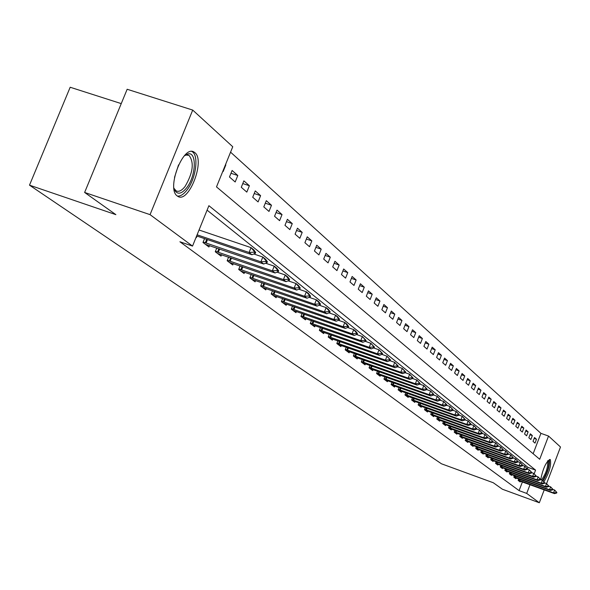 <?xml version="1.0" encoding="UTF-8"?>
<svg xmlns="http://www.w3.org/2000/svg" width="590" height="590" viewBox="0 0 590 590"><rect width="100%" height="100%" fill="white"/><g stroke="black" fill="none" stroke-linecap="round" stroke-linejoin="round"><path stroke-width="0.89" d="M540.713 479.648C543.006 468.283 546.148 461.557 550.16 459.47L550.315 459.573C551.458 465.163 549.327 472.568 543.936 481.787M177.229 195.954C166.21 188.822 183.099 144.602 193.977 152.036L194.847 152.648C205.453 160.414 188.881 203.462 177.966 196.441L177.229 195.954M121.245 103.611L70.18 87.246L29.5 185.164L441.497 463.806L493.284 482.745L502.422 489.235L539.326 502.754L526.7 493.41L530.012 484.715M29.5 185.164L115.876 214.649L84.628 192.458L127.16 89.267L192.716 110.079L232.755 146.755L216.501 186.89L539.702 459.263L548.538 436.054L560.5 447.006L546.591 483.63M533.146 453.732L540.919 433.355L230.565 152.161M540.919 433.355L548.538 436.054M222.843 171.233L223.168 171.513L225.83 164.934L225.505 164.647M229.466 177L235.181 181.978L237.8 175.503L232.106 170.473L229.466 177M241.281 187.288L246.819 192.111L249.386 185.732L243.869 180.865L241.281 187.288M252.719 197.252L258.088 201.92L260.61 195.644L255.264 190.924L252.719 197.252M263.804 206.906L269.003 211.434L271.489 205.254L266.311 200.674L263.804 206.906M274.556 216.265L279.594 220.66L282.035 214.561L277.012 210.129L274.556 216.265M284.977 225.343L289.867 229.606L292.271 223.603L287.396 219.296L284.977 225.343M295.089 234.156L299.838 238.286L302.198 232.371L297.471 228.19L295.089 234.156M304.905 242.704L309.514 246.716L311.844 240.882L307.25 236.826L304.905 242.704M314.441 251.008L318.917 254.91L321.211 249.15L316.749 245.211L314.441 251.008M323.704 259.076L328.055 262.867L330.312 257.188L325.975 253.361L323.704 259.076M332.708 266.916L336.942 270.604L339.161 265.006L334.943 261.281L332.708 266.916M341.463 274.542L345.578 278.126L347.761 272.602L343.66 268.981L341.463 274.542M349.981 281.961L353.985 285.449L356.139 279.992L352.149 276.474L349.981 281.961M358.263 289.181L362.164 292.574L364.288 287.19L360.401 283.761L358.263 289.181M366.331 296.202L370.129 299.514L372.224 294.196L368.44 290.855L366.331 296.202M374.185 303.046L377.888 306.269L379.945 301.018L376.265 297.766L374.185 303.046M381.841 309.713L385.447 312.848L387.475 307.67L383.891 304.499L381.841 309.713M389.297 316.203L392.807 319.264L394.813 314.146L391.318 311.055L389.297 316.203M396.569 322.538L399.991 325.518L401.967 320.466L398.56 317.45L396.569 322.538M403.656 328.711L406.997 331.624L408.951 326.624L405.618 323.689L403.656 328.711M410.566 334.737L413.826 337.576L415.758 332.635L412.506 329.773L410.566 334.737M417.314 340.607L420.493 343.38L422.396 338.505L419.232 335.703L417.314 340.607M423.9 346.345L427.005 349.051L428.886 344.228L425.788 341.499L423.9 346.345M430.331 351.942L433.362 354.583L435.214 349.818L432.197 347.156L430.331 351.942M436.607 357.415L439.565 359.989L441.401 355.283L438.451 352.673L436.607 357.415M442.736 362.754L445.634 365.276L447.441 360.615L444.558 358.071L442.736 362.754M448.732 367.976L451.557 370.439L453.341 365.83L450.524 363.344L448.732 367.976M454.588 373.072L457.353 375.483L459.116 370.926L456.365 368.492L454.588 373.072M460.311 378.057L463.017 380.417L464.758 375.904L462.066 373.529L460.311 378.057M465.908 382.94L468.556 385.241L470.274 380.779L467.641 378.455L465.908 382.94M471.388 387.704L473.976 389.961L475.673 385.55L473.099 383.271L471.388 387.704M476.742 392.372L479.279 394.577L480.961 390.211L478.438 387.984L476.742 392.372M481.986 396.937L484.464 399.098L486.13 394.776L483.66 392.601L481.986 396.937M487.119 401.406L489.545 403.523L491.19 399.246L488.771 397.114L487.119 401.406M492.141 405.787L494.516 407.852L496.146 403.619L493.778 401.532L492.141 405.787M497.06 410.072L499.391 412.093L500.999 407.904L498.683 405.861L497.06 410.072M501.884 414.269L504.162 416.252L505.748 412.1L503.484 410.102L501.884 414.269M506.603 418.376L508.831 420.323L510.409 416.216L508.182 414.254L506.603 418.376M511.228 422.403L513.418 424.313L514.974 420.242L512.791 418.325L511.228 422.403M515.763 426.356L517.902 428.222L519.443 424.195L517.312 422.307L515.763 426.356M520.203 430.228L522.305 432.057L523.832 428.067L521.737 426.216L520.203 430.228M524.562 434.019L526.627 435.818L528.131 431.865L526.081 430.051L524.562 434.019M528.839 437.743L530.86 439.506L532.35 435.59L530.336 433.812L528.839 437.743M533.028 441.394L535.012 443.12L536.487 439.24L534.51 437.5L533.028 441.394M534.193 473.733L535.573 470.112L208.897 205.689L192.532 246.089L179.913 241.767L519.082 490.622L522.393 481.949M527.283 469.109L527.947 467.361L207.09 210.151M196.094 237.291L196.433 237.549L197.038 236.059M204.546 238.618L202.982 242.49L208.926 246.981L209.516 245.529M216.781 248.006L215.269 251.768L221.021 256.112L221.597 254.688M228.625 257.1L227.157 260.743L232.733 264.954L233.293 263.568M240.108 265.898L238.685 269.446L244.09 273.524L244.636 272.167M251.229 274.431L249.85 277.875L255.094 281.836L255.625 280.501M262.026 282.706L260.684 286.054L265.766 289.889L266.289 288.591M272.492 290.73L271.194 293.99L276.127 297.714L276.636 296.438M282.654 298.518L281.393 301.689L286.187 305.303L286.681 304.056M292.529 306.085L291.298 309.167L295.951 312.678L296.438 311.454M302.117 313.423L300.922 316.432L305.443 319.846L305.922 318.644M311.439 320.562L310.274 323.49L314.669 326.808L315.141 325.628M320.495 327.502L319.367 330.356L323.644 333.586L324.102 332.428M329.316 334.25L328.21 337.03L332.369 340.172L332.819 339.036M337.893 340.814L336.816 343.528L340.865 346.588L341.308 345.467M346.242 347.2L345.194 349.855L349.14 352.827L349.568 351.736M354.369 353.425L353.351 356.013L357.193 358.912L357.614 357.835M362.29 359.48L361.294 362.009L365.04 364.834L365.453 363.772M370.011 365.38L369.038 367.858L372.688 370.608L373.094 369.569M377.534 371.132L376.582 373.551L380.137 376.236L380.543 375.211M384.864 376.745L383.943 379.104L387.409 381.723L387.807 380.72M392.025 382.209L391.118 384.525L394.503 387.077L394.887 386.089L391.952 385.152M399.002 387.549L398.125 389.813L401.421 392.306L401.805 391.325M405.817 392.756L404.954 394.968L408.177 397.402L408.553 396.443M412.469 397.837L411.628 400.005L414.77 402.38L415.139 401.436M418.966 402.8L418.14 404.924L421.216 407.24L421.577 406.311M425.309 407.646L424.505 409.726L427.507 411.997L427.861 411.075M431.511 412.38L430.722 414.423L433.65 416.636L434.004 415.729M437.574 417.005L436.792 419.011L439.661 421.172L440.007 420.279M443.496 421.533L442.736 423.495L445.539 425.611L445.878 424.734M449.285 425.95L448.54 427.875L451.284 429.948L451.616 429.077M454.949 430.28L454.219 432.168L456.903 434.188L457.235 433.333M460.495 434.505L459.78 436.357L462.405 438.341L462.73 437.5M465.916 438.643L465.215 440.465L467.789 442.404L468.106 441.571M471.226 442.699L470.54 444.484L473.055 446.379L473.372 445.561M476.425 446.66L475.747 448.415L478.21 450.273L478.52 449.469M481.514 450.546L480.85 452.265L483.262 454.086L483.571 453.29M486.499 454.344L485.85 456.041L488.21 457.825L488.513 457.036M491.382 458.076L490.74 459.735L493.056 461.483L493.358 460.709M496.168 461.719L495.541 463.356L497.805 465.068L498.1 464.3M500.851 465.296L500.239 466.904L502.459 468.585L502.754 467.826M505.453 468.807L504.848 470.385L507.024 472.029L507.312 471.277M509.959 472.236L509.362 473.792L511.5 475.407L511.781 474.67M514.377 475.606L513.794 477.14L515.889 478.719L516.169 477.989M518.713 478.91L518.138 480.415L520.196 481.971L520.469 481.248M84.628 192.458L150.052 214.649L192.716 110.079M544.216 489.884L539.326 502.754M519.082 490.622L526.7 493.41M192.532 246.089L150.052 214.649M527.947 467.361L535.573 470.112M225.446 164.809L225.83 164.934M534.164 438.414L536.487 439.24M529.982 434.749L532.35 435.59M525.712 431.01L528.131 431.865M521.368 427.197L523.832 428.067M516.928 423.303L519.443 424.195M512.4 419.335L514.974 420.242M507.784 415.286L510.409 416.216M503.071 411.156L505.748 412.1M498.262 406.945L500.999 407.904M493.351 402.638L496.146 403.619M488.336 398.243L491.19 399.246M483.217 393.751L486.13 394.776M477.981 389.171L480.961 390.211M472.634 384.481L475.673 385.55M467.162 379.695L470.274 380.779M461.579 374.798L464.758 375.904M455.856 369.79L459.116 370.926M450.015 364.672L453.341 365.83M444.027 359.428L447.441 360.615M437.905 354.066L441.401 355.283M431.637 348.579L435.214 349.818M425.22 342.96L428.886 344.228M418.642 337.207L422.396 338.505M411.909 331.315L415.758 332.635M404.998 325.274L408.951 326.624M397.925 319.079L401.967 320.466M390.661 312.73L394.813 314.146M383.212 306.21L387.475 307.67M375.572 299.528L379.945 301.018M367.725 292.669L372.224 294.196M359.664 285.626L364.288 287.19M351.389 278.392L356.139 279.992M342.886 270.95L347.761 272.602M334.139 263.31L339.161 265.006M325.142 255.455L330.312 257.188M315.886 247.372L321.211 249.15M306.365 239.053L311.844 240.882M296.556 230.483L302.198 232.371M286.445 221.663L292.271 223.603M276.031 212.577L282.035 214.561M265.294 203.203L271.489 205.254M254.216 193.542L260.61 195.644M242.778 183.571L249.386 185.732M230.97 173.276L237.8 175.503M255.359 253.294L255.684 252.483L254.253 251.347L253.929 252.151L255.359 253.294L251.952 254.747L196.647 235.934M197.104 234.805L249.076 252.476L251.03 247.623L253.892 249.917L255.684 252.483M199.051 230.004L251.03 247.623L254.253 251.347M251.952 254.747L249.076 252.476L253.929 252.151M267.056 262.594L267.373 261.798L265.987 260.699L265.67 261.495L267.056 262.594L263.686 264.01L205.409 244.326M203.174 242.011L260.905 261.82L262.823 257.041L265.589 259.253L267.373 261.798M253.781 253.966L262.823 257.041L265.987 260.699M263.686 264.01L260.905 261.82L265.67 261.495M278.369 271.592L278.679 270.81L277.344 269.748L277.034 270.53L278.369 271.592L275.043 272.978L217.57 253.508M215.461 251.288L272.351 270.854L274.232 266.149L276.909 268.295L278.679 270.81M265.596 263.206L274.232 266.149L277.344 269.748M275.043 272.978L272.351 270.854L277.034 270.53M289.329 280.309L289.631 279.535L288.333 278.502L288.031 279.276L289.329 280.309L286.032 281.659L229.348 262.395M227.349 260.264L283.429 279.601L285.272 274.969L287.876 277.042L289.631 279.535M277.027 272.152L285.272 274.969L288.333 278.502M286.032 281.659L283.429 279.601L288.031 279.276M299.934 288.746L300.236 287.986L298.983 286.991L298.68 287.75L299.934 288.746L296.681 290.066L240.757 271.009M238.876 268.966L294.159 288.068L295.974 283.51L298.488 285.523L300.236 287.986M288.097 280.81L295.974 283.51L298.983 286.991M296.681 290.066L294.159 288.068L298.68 287.75M184.25 155.908L187.686 154.02C197.163 150.893 196.138 176.358 186.47 188.07C181.418 194.103 177.479 194.796 174.662 190.15L173.895 188.026M173.984 188.358L176.196 190.909C178.807 192.089 181.735 190.644 184.995 186.573C193.019 172.936 194.361 162.53 189.021 155.354L186.101 155.052L184.523 155.694M177.398 196.079C180.356 196.396 183.505 194.435 186.838 190.194C196.013 178.94 199.206 154.757 191.839 151.497L191.787 151.475M547.815 460.628L548.508 460.738C549.438 466.078 547.461 472.642 542.594 480.437M541.517 479.943C546.192 473.195 548.184 466.97 547.498 461.255M543.095 480.835C547.97 472.317 550.042 465.215 549.32 459.522M310.222 296.925L310.517 296.18L309.3 295.214L309.005 295.959L310.222 296.925L306.999 298.208L251.827 279.365M250.042 277.396L304.551 296.276L306.335 291.792L308.776 293.739L310.517 296.18M298.813 289.203L306.335 291.792L309.3 295.214M306.999 298.208L304.551 296.276L309.005 295.959M320.193 304.86L320.488 304.123L319.308 303.179L319.013 303.916L320.193 304.86L317.007 306.114L262.557 287.463M260.876 285.575L314.632 304.241L316.388 299.816L318.755 301.704L320.488 304.123M309.197 297.338L316.388 299.816L319.308 303.179M317.007 306.114L314.632 304.241L319.013 303.916M329.869 312.553L330.149 311.83L329.006 310.915L328.719 311.638L329.869 312.553L326.72 313.777L272.971 295.325M271.385 293.51L324.411 311.955L326.137 307.604L328.438 309.433L330.149 311.83M319.264 305.229L326.137 307.604L329.006 310.915M326.72 313.777L324.411 311.955L328.719 311.638M339.25 320.016L339.538 319.301L338.424 318.416L338.144 319.131L339.25 320.016L336.138 321.218L283.082 302.958M281.585 301.217L333.903 319.448L335.599 315.156L337.827 316.933L339.538 319.301M329.021 312.877L335.599 315.156L338.424 318.416M336.138 321.218L333.903 319.448L338.144 319.131M348.366 327.266L348.646 326.565L347.569 325.702L347.289 326.41L348.366 327.266L345.283 328.438L292.898 310.37M291.49 308.695L343.115 326.727L344.789 322.487L346.95 324.22L348.646 326.565M338.498 320.311L344.789 322.487L347.569 325.702M345.283 328.438L343.115 326.727L347.289 326.41M357.223 334.309L357.496 333.616L356.449 332.782L356.176 333.475L357.223 334.309L354.17 335.452L302.441 317.575M301.106 315.96L352.06 333.793L353.705 329.611L355.814 331.292L357.496 333.616M347.694 327.524L353.705 329.611L356.449 332.782M354.17 335.452L352.06 333.793L356.176 333.475M365.822 341.153L366.095 340.467L365.077 339.656L364.804 340.342L365.822 341.153L362.806 342.274L311.712 324.581M310.458 323.025L360.756 340.651L362.378 336.536L366.095 340.467M356.626 334.53L362.378 336.536L365.077 339.656M362.806 342.274L360.756 340.651L364.804 340.342M374.185 347.805L374.451 347.127L373.463 346.337L373.197 347.016L374.185 347.805L371.206 348.904L320.731 331.388M319.551 329.891L369.207 347.326L370.808 343.262L374.451 347.127M365.306 341.344L370.808 343.262L373.463 346.337M371.206 348.904L369.207 347.326L373.197 347.016M382.32 354.273L382.586 353.609L381.619 352.842L381.361 353.506L382.32 354.273L379.37 355.35L329.508 338.011M328.394 336.566L377.43 353.816L379.001 349.811L382.586 353.609M373.736 347.967L379.001 349.811L381.619 352.842M379.37 355.35L377.43 353.816L381.361 353.506M390.233 360.571L390.492 359.907L389.555 359.163L389.297 359.819L390.233 360.571L387.313 361.618L338.048 344.457M337.001 343.07L385.425 360.129L386.974 356.176L390.492 359.907M381.944 354.413L386.974 356.176L389.555 359.163M387.313 361.618L385.425 360.129L389.297 359.819M397.94 366.692L398.191 366.043L397.276 365.321L397.026 365.97L397.94 366.692L395.042 367.725L346.36 350.733M345.379 349.391L393.205 366.272L394.732 362.371L398.191 366.043M389.916 360.682L394.732 362.371L397.276 365.321M395.042 367.725L393.205 366.272L397.026 365.97M405.433 372.659L405.684 372.017L404.799 371.309L404.548 371.951L405.433 372.659L402.572 373.669L354.45 356.839M353.535 355.556L400.78 372.253L402.284 368.403L405.684 372.017M397.682 366.788L402.284 368.403L404.799 371.309M402.572 373.669L400.78 372.253L404.548 371.951M412.742 378.47L412.985 377.836L412.122 377.143L411.872 377.777L412.742 378.47L409.902 379.459L362.341 362.798M361.478 361.552L408.162 378.079L409.644 374.274L412.985 377.836M405.242 372.725L409.644 374.274L412.122 377.143M409.902 379.459L408.162 378.079L411.872 377.777M419.851 384.127L420.095 383.5L419.254 382.829L419.011 383.456L419.851 384.127L417.049 385.093L370.026 368.603M369.215 367.4L415.345 383.758L416.813 379.997L420.095 383.5M412.602 378.515L416.813 379.997L419.254 382.829M417.049 385.093L415.345 383.758L419.011 383.456M426.791 389.643L427.027 389.024L426.209 388.368L425.965 388.987L426.791 389.643L424.011 390.595L377.519 374.259M376.759 373.101L422.351 389.289L423.797 385.58L427.027 389.024M419.77 384.156L423.797 385.58L426.209 388.368M424.011 390.595L422.351 389.289L425.965 388.987M391.295 384.075L435.84 399.939L437.249 396.318L433.554 395.012L433.783 394.408L432.986 393.773L432.75 394.378L433.547 395.02L430.796 395.956L384.82 379.768M384.12 378.655L429.181 394.68L430.604 391.015L433.783 394.408M426.754 389.651L430.604 391.015L432.986 393.773M430.796 395.956L429.181 394.68L432.75 394.378M440.14 400.263L440.376 399.659L439.594 399.039L439.358 399.644L440.14 400.263L437.419 401.178L394.887 386.089M437.419 401.178L435.84 399.939L439.358 399.644M439.594 399.039L437.249 396.318L440.376 399.659M446.578 405.382L446.807 404.784L446.04 404.18L445.811 404.77L446.578 405.382L443.879 406.281L398.906 390.403M398.294 389.363L442.338 405.065L443.724 401.488L446.807 404.784M440.155 400.226L443.724 401.488L446.04 404.18M443.879 406.281L442.338 405.065L445.811 404.77M452.854 410.375L453.076 409.785L452.331 409.195L452.11 409.777L452.854 410.375L450.177 411.26L405.691 395.529M405.124 394.526L448.68 410.072L450.045 406.54L453.076 409.785M446.601 405.315L450.045 406.54L452.331 409.195M450.177 411.26L448.68 410.072L452.11 409.777M458.976 415.249L459.204 414.667L458.474 414.084L458.253 414.667L458.976 415.249L456.328 416.112L412.322 400.529M411.798 399.563L454.868 414.962L456.218 411.466L459.204 414.667M452.884 410.279L456.218 411.466L458.474 414.084M456.328 416.112L454.868 414.962L458.253 414.667M464.964 420.006L465.186 419.431L464.47 418.863L464.249 419.438L464.964 420.006L462.339 420.854L418.797 405.419M418.31 404.482L460.908 419.726L462.243 416.275L465.186 419.431M459.02 415.131L462.243 416.275L464.47 418.863M462.339 420.854L460.908 419.726L464.249 419.438M470.805 424.652L471.026 424.085L470.333 423.531L470.112 424.099L470.805 424.652L468.209 425.486L425.117 410.19M424.675 409.29L466.808 424.387L468.128 420.972L471.026 424.085M465.016 419.866L468.128 420.972L470.333 423.531M468.209 425.486L466.808 424.387L470.112 424.099M476.514 429.196L476.727 428.628L476.049 428.089L475.835 428.65L476.514 429.196L473.94 430.014L431.297 414.858M430.884 413.988L472.575 428.937L473.873 425.567L476.727 428.628M470.864 424.49L473.873 425.567L476.049 428.089M473.94 430.014L472.575 428.937L475.835 428.65M482.089 433.628L482.303 433.075L481.639 432.544L481.425 433.104L482.089 433.628L479.537 434.439L437.338 419.416M436.961 418.575L478.21 433.385L479.493 430.051L482.303 433.075M476.58 429.011L479.493 430.051L481.639 432.544M479.537 434.439L478.21 433.385L481.425 433.104M487.547 437.964L487.753 437.419L487.104 436.902L486.898 437.448L487.547 437.964L485.017 438.761L443.245 423.871M442.898 423.06L483.712 437.736L484.98 434.432L487.753 437.419M482.17 433.429L484.98 434.432L487.104 436.902M485.017 438.761L483.712 437.736L486.898 437.448M492.879 442.205L493.085 441.667L492.451 441.158L492.244 441.704L492.879 442.205L490.371 442.987L449.02 428.237M448.71 427.448L489.095 441.984L490.349 438.717L493.085 441.667M487.628 437.743L490.349 438.717L492.451 441.158M490.371 442.987L489.095 441.984L492.244 441.704M498.085 446.35L498.292 445.819L497.672 445.325L497.466 445.863L498.085 446.35L495.607 447.124L454.661 432.5M454.389 431.74L494.361 446.136L495.6 442.913L498.292 445.819M492.967 441.969L495.6 442.913L497.672 445.325M495.607 447.124L494.361 446.136L497.466 445.863M503.189 450.413L503.395 449.875L502.783 449.396L502.584 449.927L503.189 450.413L500.726 451.166L460.193 436.666M459.942 435.936L499.509 450.207L500.733 447.014L503.395 449.875M498.189 446.099L500.733 447.014L502.783 449.396M500.726 451.166L499.509 450.207L502.584 449.927M508.182 454.381L508.381 453.85L507.791 453.378L507.584 453.909L508.182 454.381L505.741 455.126L465.599 440.752M465.377 440.044L504.546 454.182L505.755 451.025L508.381 453.85M503.292 450.141L505.755 451.025L507.791 453.378M505.741 455.126L504.546 454.182L507.584 453.909M513.064 458.26L513.263 457.744L512.681 457.279L512.481 457.803L513.064 458.26L510.645 458.998L470.894 444.749M470.702 444.064L509.48 458.076L510.675 454.949L513.263 457.744M508.292 454.094L510.675 454.949L512.681 457.279M510.645 458.998L509.48 458.076L512.481 457.803M517.843 462.066L518.042 461.55L517.474 461.1L517.275 461.616L517.843 462.066L515.446 462.789L476.071 448.658M475.909 448.002L514.303 461.889L515.49 458.791L518.042 461.55M513.182 457.958L515.49 458.791L517.474 461.1M515.446 462.789L514.303 461.889L517.275 461.616M522.526 465.79L522.165 464.839L522.526 465.79L520.151 466.498L481.152 452.493M481.012 451.851L519.03 465.621L520.196 462.553L522.718 465.281M517.968 461.749L520.196 462.553L522.165 464.839M520.151 466.498L519.03 465.621L521.966 465.348M527.106 469.434L526.759 468.497L527.106 469.434L524.753 470.134L486.123 456.247M486.005 455.627L523.654 469.271L524.812 466.24L527.298 468.932M522.651 465.458L524.812 466.24L526.759 468.497M524.753 470.134L523.654 469.271L526.56 468.998M531.597 473.01L531.258 472.081L531.597 473.01L529.267 473.696L490.991 459.92M490.902 459.33L528.19 472.848L529.333 469.847L531.789 472.509M527.239 469.094L529.333 469.847L531.258 472.081M529.267 473.696L528.19 472.848L531.066 472.583M536 476.506L535.661 475.592L536 476.506L533.685 477.185L495.762 463.526M495.696 462.951L532.63 476.359L533.766 473.387L536.185 476.012M531.738 472.649L533.766 473.387L535.661 475.592M533.685 477.185L532.63 476.359L535.477 476.093M540.307 479.936L539.983 479.036L540.307 479.936L538.014 480.607L500.445 467.059M500.394 466.498L536.981 479.788L538.102 476.853L540.499 479.449M536.14 476.137L538.102 476.853L539.983 479.036M538.014 480.607L536.981 479.788L539.798 479.53M544.533 483.299L544.216 482.414L544.533 483.299L542.262 483.955L505.025 470.518M505.003 469.979L541.244 483.158L542.357 480.245L544.718 482.812M540.455 479.559L542.357 480.245L544.216 482.414M542.262 483.955L541.244 483.158L544.032 482.9M548.678 486.595L548.368 485.718L548.678 486.595L546.421 487.244L509.524 473.918M509.517 473.394L545.425 486.462L546.524 483.571L548.862 486.108M544.681 482.908L546.524 483.571L548.368 485.718M546.421 487.244L545.425 486.462L548.184 486.197M552.742 489.825L552.439 488.963L552.742 489.825L550.5 490.467L513.934 477.244M513.942 476.742L549.526 489.7L550.61 486.839L552.919 489.346M548.833 486.19L550.61 486.839L552.439 488.963M550.5 490.467L549.526 489.7L552.255 489.435M556.724 492.989L556.429 492.141L556.724 492.989L554.504 493.624L518.256 480.511M518.286 480.024L553.553 492.871L554.622 490.039L556.901 492.517M552.896 489.412L554.622 490.039L556.429 492.141M554.504 493.624L553.553 492.871L556.252 492.613M206.08 243.124L207.496 239.621M205.291 242.829L206.699 239.348M218.293 252.373L219.657 248.987M217.511 252.085L218.868 248.722M230.122 261.326L231.435 258.059M229.348 261.038L230.661 257.793M241.576 269.999L242.844 266.842M240.816 269.719L242.077 266.577M178.534 164.898L174.515 177.369M252.682 278.406L253.906 275.353M251.937 278.133L253.154 275.095M263.457 286.563L264.637 283.606M262.72 286.29L263.892 283.355M273.908 294.476L275.051 291.615M273.177 294.211L274.313 291.364M284.048 302.161L285.154 299.388M283.333 301.896L284.432 299.137M293.901 309.617L294.971 306.933M293.193 309.359L294.255 306.682M303.474 316.867L304.506 314.256M302.773 316.609L303.806 314.013M312.774 323.91L313.777 321.38M312.088 323.652L313.084 321.137M321.823 330.761L322.789 328.298M321.137 330.503L322.103 328.062M330.614 337.421L331.558 335.031M329.943 337.17L330.879 334.796M339.176 343.904L340.091 341.588M338.513 343.653L339.427 341.352M347.51 350.209L348.395 347.96M346.854 349.966L347.739 347.731M355.623 356.353L356.485 354.162M354.981 356.117L355.836 353.934M363.529 362.341L364.369 360.21M362.894 362.105L363.72 359.981M371.235 368.175L372.047 366.102M370.601 367.939L371.412 365.874M378.743 373.861L379.532 371.84M378.116 373.625L378.905 371.619M386.059 379.4L386.834 377.438M385.447 379.171L386.207 377.217M393.205 384.813L393.95 382.895M392.593 384.584L393.338 382.674M400.168 390.086L400.898 388.22M399.57 389.857L400.293 388.006M406.967 395.234L407.675 393.412M406.377 395.012L407.078 393.205M413.605 400.263L414.298 398.486M413.022 400.042L413.708 398.272M420.087 405.168L420.766 403.442M419.505 404.954L420.176 403.228M426.423 409.962L427.079 408.273M425.847 409.748L426.496 408.066M432.61 414.645L433.252 413M432.042 414.438L432.676 412.794M438.658 419.225L439.277 417.617M438.09 419.018L438.717 417.418M444.565 423.701L445.177 422.13M444.012 423.495L444.617 421.931M450.347 428.082L450.944 426.548M449.794 427.875L450.384 426.349M456.004 432.359L456.579 430.862M455.458 432.153L456.033 430.663M461.535 436.548L462.095 435.081M460.997 436.349L461.557 434.889M466.948 440.649L467.494 439.211M466.41 440.45L466.963 439.019M472.243 444.661L472.782 443.26M471.712 444.462L472.251 443.068M477.428 448.584L477.959 447.213M476.904 448.385L477.428 447.028M482.509 452.434L483.026 451.092M481.986 452.235L482.502 450.9M487.48 456.195L487.989 454.883M486.971 456.004L487.473 454.698M492.355 459.883L492.849 458.6M491.846 459.699L492.333 458.415M497.127 463.504L497.613 462.243M496.625 463.312L497.105 462.059M501.81 467.044L502.282 465.812M501.308 466.86L501.78 465.635M506.397 470.518L506.854 469.316M505.903 470.333L506.36 469.131M510.896 473.925L511.346 472.745M510.402 473.741L510.851 472.561M515.306 477.266L515.749 476.108M514.819 477.081L515.254 475.931M519.628 480.54L520.063 479.404M519.148 480.356L519.576 479.228M193.977 152.036L192.369 151.512M174.05 188.483L174.662 190.15M186.396 154.499L186.765 154.617M187.738 154.934L189.021 155.354M186.101 155.052L187.686 154.02"/></g></svg>
